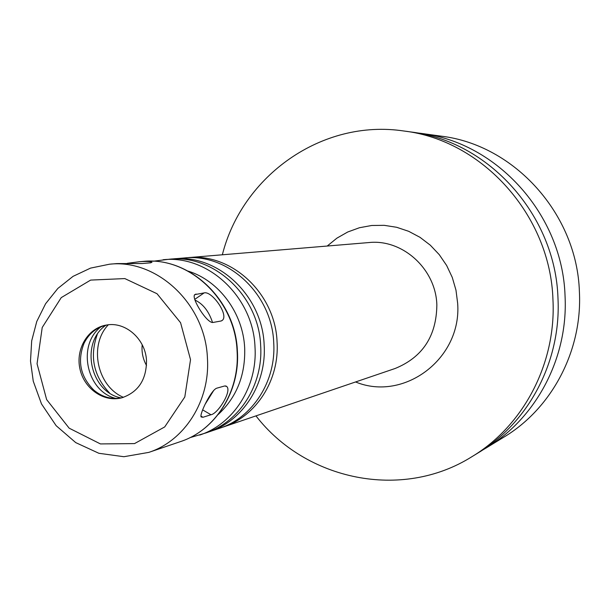 <?xml version="1.0" encoding="UTF-8"?>
<svg xmlns="http://www.w3.org/2000/svg" width="610" height="610" viewBox="0 0 610 610"><rect width="100%" height="100%" fill="white"/><g stroke="black" fill="none" stroke-linecap="round" stroke-linejoin="round"><path stroke-width="0.91" d="M221.072 320.997L213.142 322.438C207.179 323.979 190.953 297.84 194.712 294.638L204.121 292.907C211.891 290.627 229.177 315.179 222.276 320.372L221.072 320.997M212.532 322.476C208.841 311.245 202.977 303.78 194.941 300.074M210.969 414.739L202.97 417.27L201.125 416.958C199.226 414.533 211.212 389.622 216.825 388.166L224.694 385.962L226.699 386.473C232.174 390.858 217.976 413.733 210.969 414.739L202.634 409.867M205.326 403.95L213.828 390.278M127.315 263.314L139.705 261.69C146.492 261.271 150.594 261.431 152.012 262.17L150.731 262.803L142.077 263.543L117.006 263.581L109.525 264.206L90.547 268.11L73.04 276.361L57.836 288.454L45.59 303.742L36.768 321.478L31.682 340.868L30.5 361.059L33.253 381.189L41.495 403.927L56.15 425.696L75.731 442.608L98.873 453.283L123.914 456.715L148.802 452.384C184.754 440.755 210.282 400.518 207.423 358.192C205.524 304.337 157.212 258.838 109.525 264.206M482.251 450.279L486.559 447.732C536.32 417.88 568.245 357.689 565.058 296.208C562.687 214.819 497.043 142.351 420.946 133.361L415.974 132.751M486.559 447.732L503.982 437.073C551.791 408.387 582.428 350.75 579.409 291.954C577.174 214.118 514.299 144.814 441.175 136.16L420.946 133.361M255.964 415.883C305.694 480.276 401.731 500.825 471.888 456.707L477.973 452.986C528.687 422.57 561.246 361.12 557.982 298.305C555.535 215.162 488.534 141.131 410.98 131.981L403.911 131.005C321.958 118.637 242.162 175.886 222.345 254.789M471.888 456.707C523.281 425.887 556.282 363.545 552.957 299.8C550.464 215.406 482.495 140.262 403.911 131.005M221.514 427.595L223.306 427.008C256.2 416.355 279.555 380.045 277.07 342.012C275.476 293.616 231.594 252.784 187.964 257.656L186.08 257.839M207.598 432.33L219.722 428.228C252.769 417.522 276.231 381.029 273.722 342.789C272.121 294.127 228.026 253.074 184.189 257.977L171.433 259.067M209.474 431.72C242.94 420.877 266.707 383.842 264.153 345.008C262.506 295.598 217.8 253.912 173.392 258.876M189.923 437.675L205.738 432.993C239.364 422.105 263.238 384.872 260.668 345.824C259.006 296.14 214.072 254.21 169.466 259.204L153.095 261.24M146.514 360.853C145.752 339.29 125.637 321.386 106.59 325.023C88.183 327.829 75.548 348.63 79.872 368.585C83.89 388.593 103.791 402.615 121.779 397.819C138.135 392.261 146.385 379.938 146.514 360.853M107.238 324.924C96.837 327.112 89.106 333.22 84.058 343.255C77.112 361.006 80.375 376.629 93.841 390.125C102.48 397.301 112.011 399.802 122.419 397.651M100.993 326.777C76.738 344.924 86.468 391.521 115.953 398.452M105.949 325.191C79.803 342.835 90.112 392.207 121.131 397.926M97.242 334.509C89.479 356.431 93.543 375.882 109.426 392.863M108.298 324.794C88.58 345.473 97.097 386.282 123.433 397.346M142.199 344.764C141.474 352.123 142.915 359.031 146.522 365.481M194.392 295.133L196.008 294.012M194.704 299.388L204.121 292.907M200.896 416.058L202.97 417.27M355.577 381.959C403.934 401.998 462.006 358.688 457.653 303.269L455.975 290.146L452.277 277.436L446.65 265.495L439.253 254.644L430.294 245.174L420.015 237.328L408.7 231.32L396.66 227.286L384.208 225.334L371.696 225.487L359.427 227.736L347.731 231.998L336.903 238.152L327.212 246.036M223.306 427.008L395.158 368.478C422.6 357.254 436.501 336.057 436.851 304.878C435.875 269.01 402.562 238.861 368.882 242.559L187.964 257.656M199.676 435.06C233.554 424.087 257.603 386.534 255.003 347.136C253.318 297.009 208.025 254.706 163.083 259.738M218.182 414.518C236.672 397.293 245.51 375.127 244.679 348.02C243.138 313.182 219.112 280.722 188.261 271.153M237.092 351.299C235.323 299.769 188.886 256.261 142.9 261.423C189.443 256.33 235.605 299.906 237.389 351.108C240.104 391.414 215.597 430.18 180.507 441.587C215.17 430.363 239.783 391.803 237.092 351.299M190.526 359.671L180.575 322.705L157.022 293.723L124.836 278.579L90.646 280.089L61.236 297.619L42.22 327.478L37.057 363.781L46.642 399.611L69.159 428.174L100.429 443.928L134.52 443.6L164.708 426.931L184.807 396.965L190.526 359.671M221.643 320.814L222.254 320.395M225.723 385.909L226.699 386.473M142.9 261.423L139.705 261.69M180.507 441.587L148.802 452.384"/></g></svg>
